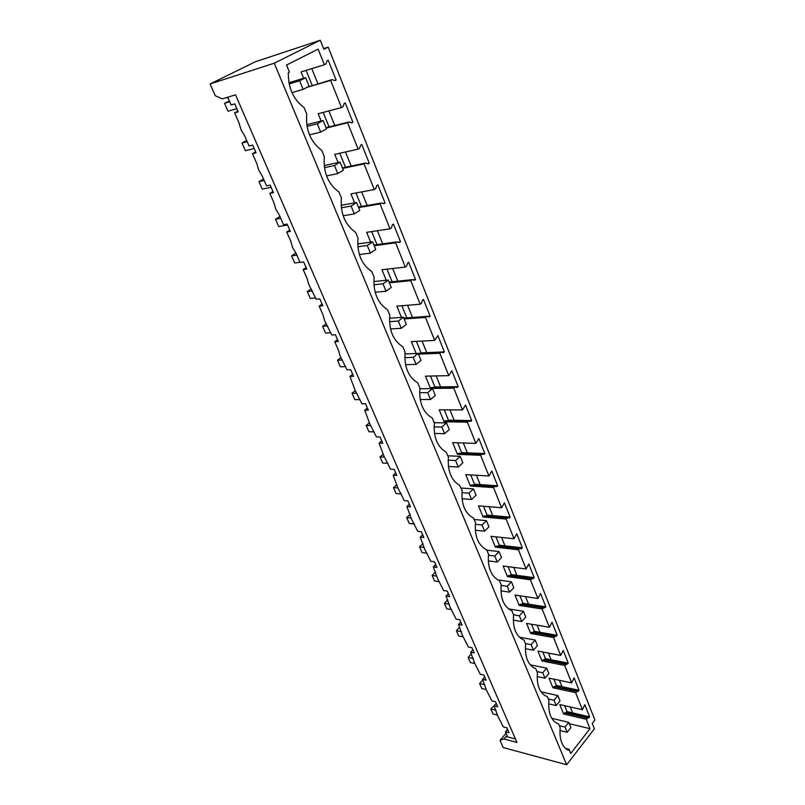 <?xml version="1.0" encoding="UTF-8"?>
<svg xmlns="http://www.w3.org/2000/svg" width="805" height="805" viewBox="0 0 805 805"><rect width="100%" height="100%" fill="white"/><g stroke="black" fill="none" stroke-linecap="round" stroke-linejoin="round"><path stroke-width="1.21" d="M320.279 40.25L323.882 49.306L328.188 47.133L594.905 719.992L592.259 723.393L594.402 728.777L566.67 764.75L274.253 63.203L320.279 40.25L255.437 61.723L210.095 83.972L215.287 95.725L222.291 98.854L235.513 94.829L516.941 742.421L503.749 738.93L507.231 735.871L505.46 731.826L509.042 732.751L506.898 727.831L503.316 726.925L497.872 716.249L494.119 705.905L496.252 703.429M274.253 63.203L210.095 83.972M558.207 723.755L556.215 722.94C550.469 719.036 548.044 711.58 548.94 700.561L547.279 696.536L545.076 695.671C539.068 691.646 536.522 683.988 537.438 672.698L535.738 668.573L533.675 667.748C527.396 663.592 524.729 655.733 525.655 644.151L523.904 639.925L522.022 639.16C515.452 634.863 512.634 626.783 513.58 614.909L511.789 610.582L510.098 609.878C503.206 605.441 500.237 597.129 501.203 584.933L499.362 580.496L497.893 579.872C490.668 575.283 487.538 566.73 488.504 554.202L486.633 549.644L485.405 549.121C477.808 544.381 474.507 535.567 475.493 522.676L473.561 518.007L472.616 517.595C464.636 512.684 461.144 503.608 462.14 490.346L459.524 485.264C451.122 480.193 447.429 470.814 448.435 457.16L446.111 452.098C437.266 446.845 433.352 437.175 434.368 423.088L432.285 418.037C423.007 412.552 418.892 402.57 419.918 388.091L417.775 382.908C408.266 377.062 404.03 366.808 405.076 352.147L402.872 346.814C393.102 340.585 388.755 330.05 389.821 315.198L387.557 309.724C377.515 303.093 373.047 292.255 374.144 277.222L371.809 271.587C361.495 264.533 356.897 253.384 358.014 238.149L355.619 232.353C345.003 224.857 340.274 213.395 341.411 197.96L338.945 191.993C328.038 184.023 323.157 172.22 324.324 156.583L321.789 150.434C310.559 141.982 305.538 129.826 306.735 113.968L304.119 107.639C293.372 99.498 288.099 87.826 288.331 72.641L289.438 72.078L286.53 65.054L318.126 49.115L324.385 64.752L325.884 63.977L327.072 60.788L328.219 60.194L336.118 80.037L334.991 80.641L332.123 79.615L330.644 80.409L341.511 107.558L342.96 106.753L344.127 103.563L345.234 102.949L352.912 122.219L351.815 122.853L349.028 121.937L347.589 122.763L358.145 149.146L359.563 148.301L360.69 145.121L361.777 144.477L369.233 163.214L368.167 163.868L365.45 163.053L364.051 163.908L374.315 189.557L375.683 188.672L376.79 185.512L377.847 184.838L385.092 203.051L384.055 203.735L381.419 203.021L380.061 203.906L390.033 228.841L391.371 227.936L392.448 224.786L393.474 224.082L400.518 241.802L399.511 242.506L396.946 241.882L395.617 242.798L405.318 267.049L406.616 266.113L407.672 262.973L408.668 262.259L415.531 279.496L414.545 280.221L412.039 279.687L410.751 280.633L420.19 304.23L421.458 303.264L422.484 300.144L423.45 299.4L430.132 316.174L429.166 316.918L426.731 316.476L425.473 317.442L434.66 340.414L437.85 335.554L444.35 351.886L443.414 352.65L441.039 352.288L439.812 353.284L448.757 375.643L451.867 370.763L458.196 386.672L457.28 387.447L454.966 387.155L453.768 388.181L462.483 409.956L465.521 405.056L471.69 420.552L470.794 421.347L468.54 421.126L467.373 422.172L475.866 443.394L478.824 438.473L484.841 453.577L483.966 454.392L481.762 454.231L480.625 455.298L488.897 475.986L491.795 471.036L497.651 485.767L496.806 486.592L494.652 486.512L493.535 487.589L501.606 507.754L504.433 502.803L510.149 517.162L509.324 517.997L507.22 517.977L506.134 519.074L514.003 538.746L516.77 533.775L522.344 547.782L521.529 548.638L519.487 548.668L518.42 549.785L526.098 568.984L528.794 563.993L534.238 577.668L530.415 579.751L537.901 598.487L540.537 593.486L545.86 606.839L542.107 608.993L549.423 627.286L552.009 622.285L557.191 635.316L553.528 637.55L560.672 655.411L563.198 650.4L568.27 663.129L564.687 665.433L571.661 682.871L574.136 677.86L579.087 690.298L575.585 692.672L582.397 709.708L584.822 704.697L589.652 716.853L586.231 719.278L589.985 728.666L569.326 723.715M558.549 723.836L560.179 727.77C559.294 738.537 561.608 745.802 567.102 749.586L568.4 750.18L569.075 749.314L570.785 753.46L589.985 728.666M312.199 85.441L306.071 70.387M329.084 126.918L323.177 112.408M345.496 167.249L339.801 153.252M361.455 206.462L355.961 192.959M376.982 244.619L371.679 231.578M392.095 281.75L386.974 269.152M407.572 305.266L412.502 317.432L406.787 317.844L401.866 305.729M422.062 341.058L426.741 352.61L421.045 352.852L416.356 341.34M436.179 375.915L440.617 386.883L434.921 386.964L430.474 376.036M449.925 409.876L454.141 420.291L448.455 420.21L444.239 409.846M463.328 442.981L467.323 452.853L461.647 452.621L457.653 442.79M476.389 475.252L480.183 484.61L474.517 484.238L470.724 474.92M489.138 506.717L492.73 515.592L487.075 515.089L483.483 506.254M501.565 537.428L504.966 545.83L499.331 545.196L495.92 536.824M513.691 567.384L516.911 575.334L511.296 574.579L508.066 566.66M525.534 596.626L528.583 604.153L522.978 603.277L519.919 595.781M537.096 625.183L539.974 632.287L534.379 631.311L531.501 624.227M548.386 653.066L551.103 659.788L545.528 658.701L542.812 652.01M559.415 680.316L561.981 686.645L556.426 685.468L553.86 679.148M570.192 706.941L572.607 712.908L567.072 711.63L564.657 705.683M506.063 733.214L500.026 740.449L503.749 738.93M500.026 740.449L503.155 747.533L566.67 764.75M328.188 47.133L323.6 48.602M569.075 749.314L565.432 748.368M324.385 64.752L301.06 71.927L303.656 78.286M311.776 68.636L317.905 83.77M336.118 80.037L334.568 80.49M332.123 79.615L307.309 87.212L330.644 80.409M341.511 107.558L318.156 113.736L321.135 121.032M328.883 110.899L334.789 125.489M352.912 122.219L351.191 122.652M349.028 121.937L326.035 127.683M347.589 122.763L326.196 128.096M358.145 149.146L334.769 154.369L338.12 162.55M345.506 151.974L351.211 166.051M369.233 163.214L367.311 163.616M365.45 163.053L342.447 167.893M364.051 163.908L342.648 168.396M374.315 189.557L350.93 193.884L354.613 202.89M361.676 191.892L367.171 205.476M385.092 203.051L382.918 203.434M381.419 203.021L358.406 206.986M380.061 203.906L358.648 207.589M390.033 228.841L366.647 232.323L370.652 242.114M377.394 230.723L382.697 243.835M400.518 241.802L398.012 242.144M396.946 241.882L373.933 245.032M395.617 242.798L374.214 245.716M405.318 267.049L381.942 269.725L386.249 280.261M392.689 268.498L397.811 281.156M415.531 279.496L412.573 279.798M412.039 279.687L389.046 282.062M410.751 280.633L389.358 282.827M420.19 304.23L396.835 306.142L401.423 317.361M430.132 316.174L412.502 317.432M426.731 316.476L403.758 318.106M425.473 317.442L404.11 318.951M434.66 340.414L411.335 341.602L416.195 353.486M444.35 351.886L426.741 352.61M441.039 352.288L417.483 353.425M439.812 353.284L418.469 354.14M448.757 375.643L425.463 376.146L430.494 388.443L431.691 387.436L454.966 387.155M458.196 386.672L440.617 386.883M434.388 387.406L434.921 386.964M453.768 388.181L430.494 388.443M462.483 409.956L439.228 409.805L444.129 421.79L445.306 420.774L468.54 421.126M471.69 420.552L454.141 420.291M447.771 420.804L448.455 420.21M467.373 422.172L444.129 421.79M475.866 443.394L452.651 442.629L457.431 454.312L458.568 453.265L481.762 454.231M484.841 453.577L467.323 452.853M460.842 453.366L461.647 452.621M480.625 455.298L457.431 454.312M488.897 475.986L465.733 474.628L470.402 486.019L471.509 484.962L473.672 485.053L474.517 484.238M497.651 485.767L480.183 484.61M496.806 486.592L473.672 485.053M494.652 486.512L471.509 484.962M493.535 487.589L470.402 486.019M501.606 507.754L478.502 505.842L483.05 516.961L484.137 515.884L486.24 515.914L487.075 515.089M510.149 517.162L492.73 515.592M509.324 517.997L486.24 515.914M507.22 517.977L484.137 515.884M506.134 519.074L483.05 516.961M514.003 538.746L490.959 536.291L495.397 547.148L496.464 546.052L498.516 546.032L499.331 545.196M522.344 547.782L504.966 545.83M521.529 548.638L498.516 546.032M519.487 548.668L496.464 546.052M518.42 549.785L495.397 547.148M526.098 568.984L503.115 566.026L507.442 576.611L511.296 574.579M534.238 577.668L516.911 575.334M533.453 578.533L510.501 575.424M531.451 578.624L508.488 575.515M530.415 579.751L507.442 576.611M537.901 598.487L514.979 595.046L519.215 605.39L522.978 603.277M545.86 606.839L528.583 604.153M545.076 607.715L522.193 604.132M543.123 607.856L520.231 604.273M542.107 608.993L519.215 605.39M549.423 627.286L526.571 623.392L530.706 633.495L534.379 631.311M557.191 635.316L539.974 632.287M556.436 636.202L533.624 632.177M554.524 636.393L531.702 632.358M553.528 637.55L530.706 633.495M560.672 655.411L537.901 651.074L541.936 660.945L545.528 658.701M568.27 663.129L551.103 659.788M567.525 664.024L544.784 659.577M565.653 664.266L542.902 659.808M564.687 665.433L541.936 660.945M571.661 682.871L548.96 678.132L552.904 687.772L556.426 685.468M579.087 690.298L561.981 686.645M578.362 691.203L555.692 686.343M576.531 691.495L553.86 686.625M575.585 692.672L552.904 687.772M582.397 709.708L559.777 704.566L563.631 714.005L567.072 711.63M589.652 716.853L572.607 712.908M588.948 717.758L566.358 712.516M587.157 718.09L564.567 712.838M586.231 719.278L563.631 714.005M226.497 97.576L228.258 98.361L231.136 104.952L234.728 103.885L238.2 111.845L234.607 112.881L239.045 123.014L241.027 129.766L244.73 136.015L249.097 145.987L252.7 145.091L256.071 152.819L252.468 153.695L256.785 163.546L258.687 170.076L262.309 176.194L266.556 185.895L270.168 185.14L273.448 192.657L269.836 193.381L274.032 202.971L275.853 209.29L279.416 215.267L283.541 224.696L287.154 224.092L290.353 231.407L286.731 231.991L290.806 241.309L292.557 247.427L296.049 253.273L300.064 262.45L303.686 261.977L306.796 269.101L303.163 269.544L307.138 278.621L308.818 284.547L316.144 299.198L319.776 298.856L322.795 305.789L319.162 306.111L323.026 314.946L324.636 320.692L331.801 334.981L335.433 334.759L338.382 341.511L334.739 341.712L338.513 350.316L340.052 355.88L347.056 369.837L350.688 369.726L353.556 376.307L349.923 376.388L355.065 390.173L361.908 403.788L365.55 403.798L368.338 410.208L364.705 410.178L369.696 423.581L376.398 436.884L380.03 436.994L382.757 443.243L379.115 443.112L383.965 456.163L390.516 469.154L394.148 469.365L396.805 475.453L393.172 475.232L397.881 487.931L404.291 500.63L407.924 500.931L410.51 506.868L406.877 506.546L411.446 518.913L417.725 531.33L421.347 531.723L423.883 537.519L420.25 537.106L424.688 549.151L430.836 561.296L434.459 561.769L436.924 567.424L433.301 566.931L437.618 578.664L443.636 590.538L447.248 591.101L449.663 596.626L446.04 596.052L450.237 607.483L456.133 619.105L459.746 619.739L462.1 625.133L458.488 624.479L462.563 635.628L468.339 646.999L471.941 647.713L474.246 652.976L470.633 652.251L474.598 663.119L480.263 674.248L483.865 675.033L486.109 680.185L482.507 679.39L486.371 689.986L491.915 700.883L495.508 701.739L497.701 706.77L494.119 705.905M515.442 738.97L505.822 736.444M505.46 731.826L507.542 729.33M234.607 112.881L237.898 111.16M252.468 153.695L255.678 151.914M269.836 193.381L272.955 191.53M286.731 231.991L289.77 230.079M303.163 269.544L306.131 267.582M319.162 306.111L322.05 304.089M334.739 341.712L337.557 339.63M349.923 376.388L352.66 374.265M364.705 410.178L367.382 408.004M379.115 443.112L381.731 440.899M393.172 475.232L395.728 472.978M406.877 506.546L409.373 504.262M420.25 537.106L422.685 534.792M433.301 566.931L435.686 564.587M446.04 596.052L448.375 593.667M458.488 624.479L460.762 622.074M470.633 652.251L472.867 649.816M482.507 679.39L484.691 676.925M291.984 92.625L303.163 89.365L309.11 86.226L305.628 77.693L288.915 82.724M229.355 100.867L224.545 103.322L228.016 111.221L236.811 108.665M289.156 83.951L299.651 80.812L305.628 77.693M299.651 80.812L303.163 89.365M224.545 103.322L229.747 101.762M309.492 134.868L320.712 132.101L326.488 128.81L323.107 120.519L306.755 124.725M246.682 140.462L241.993 143.018L245.374 150.706L254.199 148.523M307.027 126.405L317.301 123.789L323.107 120.519M317.301 123.789L320.712 132.101M241.993 143.018L247.216 141.68M326.548 175.903L337.758 173.598L343.373 170.177L340.092 162.127L324.153 165.558M263.547 179.002L258.979 181.648L262.269 189.125L271.114 187.303M324.415 167.661L334.437 165.518L340.092 162.127M334.437 165.518L337.758 173.598M258.979 181.648L264.211 180.531M343.161 215.78L354.311 213.919L359.785 210.367L356.595 202.548L341.129 205.275M279.959 216.515L275.511 219.252L278.711 226.537L287.576 225.058M341.34 207.77L351.091 206.07L356.595 202.548M351.091 206.07L354.311 213.919M275.511 219.252L280.754 218.336M359.352 254.551L370.411 253.112L375.734 249.449L372.624 241.842L357.672 243.935M295.898 253.082L291.611 255.869L294.731 262.973L299.983 262.289M357.833 246.773L367.271 245.485L372.624 241.842M367.271 245.485L370.411 253.112M291.611 255.869L296.864 255.155M375.13 292.265L386.058 291.219L391.25 287.445L388.231 280.049L373.812 281.569M311.213 288.864L307.289 291.551L310.327 298.464L315.6 297.961M373.882 284.739L383.009 283.803L388.231 280.049M383.009 283.803L386.058 291.219M307.289 291.551L312.561 291.007M390.526 328.973L401.282 328.299L406.344 324.425L403.396 317.22L389.54 318.227M326.206 323.701L322.574 326.317L325.532 333.049L330.815 332.717M389.529 321.688L398.324 321.074L403.396 317.22M398.324 321.074L401.282 328.299M322.574 326.317L327.746 325.955M405.539 364.715L416.105 364.373L421.025 360.409L418.167 353.405L404.885 353.938M340.897 357.621L337.476 360.197L340.364 366.768L345.637 366.607M404.764 357.672L413.217 357.35L418.167 353.405M413.217 357.35L416.105 364.373M337.476 360.197L342.356 360.016M420.18 399.522L430.524 399.501L435.334 395.446L432.547 388.624L419.838 388.765M355.287 390.656L351.996 393.243L354.814 399.652L360.097 399.642M419.606 392.719L427.717 392.659L432.547 388.624M427.717 392.659L430.524 399.501M351.996 393.243L356.675 393.212M434.469 433.442L444.571 433.704L449.26 429.568L446.544 422.917L434.217 422.706M369.384 422.836L366.164 425.483L368.921 431.732L374.194 431.872M434.076 426.881L441.834 427.042L446.544 422.917M441.834 427.042L444.571 433.704M366.164 425.483L370.692 425.573M448.415 466.508L458.256 467.031L462.825 462.815L460.188 456.334L447.872 455.791M383.22 454.171L380 456.928L382.677 463.036L387.96 463.308M448.174 460.188L455.59 460.541L460.188 456.334M455.59 460.541L458.256 467.031M380 456.928L384.428 457.139M462.03 498.758L471.589 499.502L476.057 495.216L473.481 488.907L461.195 488.041M396.815 484.67L393.494 487.629L396.11 493.586L401.383 493.998M461.919 492.66L468.993 493.183L473.481 488.907M468.993 493.183L471.589 499.502M393.494 487.629L397.891 487.951M475.312 530.213L484.59 531.159L488.947 526.812L486.441 520.654L474.175 519.497M410.208 514.325L406.666 517.595L409.222 523.411L414.495 523.954M475.322 524.337L482.064 524.991L486.441 520.654M482.064 524.991L484.59 531.159M406.666 517.595L411.093 518.028M488.273 560.904L497.269 562.031L501.525 557.613L499.08 551.616L486.844 550.167M423.048 543.496L419.536 546.867L422.031 552.542L427.022 553.176M488.394 555.239L494.803 556.014L499.08 551.616M494.803 556.014L497.269 562.031M419.536 546.867L424.034 547.41M500.941 590.86L509.635 592.148L513.791 587.67L511.406 581.814L498.033 579.942M435.535 572.043L432.104 575.454L434.539 580.999L439.278 581.703M501.143 585.406L507.231 586.282L511.406 581.814M507.231 586.282L509.635 592.148M432.104 575.454L436.753 576.118M513.308 620.102L521.7 621.53L525.766 617.002L523.431 611.287L508.508 608.872M447.741 599.936L444.38 603.388L446.765 608.811L451.323 609.586M513.55 614.839L519.356 615.805L523.431 611.287M519.356 615.805L521.7 621.53M444.38 603.388L449.23 604.193M525.383 648.669L533.484 650.209L537.458 645.63L535.174 640.056L519.326 637.168M459.675 627.206L456.385 630.687L458.719 635.99L463.147 636.836M525.403 643.547L531.189 644.624L535.174 640.056M531.189 644.624L533.484 650.209M456.385 630.687L461.507 631.643M537.177 676.572L544.985 678.213L548.869 673.584L546.645 668.14L530.193 664.819M471.338 653.861L468.118 657.383L470.402 662.565L474.769 663.481M536.975 671.561L542.741 672.759L546.645 668.14M542.741 672.759L544.985 678.213M468.118 657.383L473.35 658.46M548.698 703.842L556.215 705.562L560.008 700.893L557.835 695.57L541.02 691.857M482.748 679.923L479.589 683.485L481.823 688.557L486.19 689.553M548.275 698.931L554.021 700.229L557.835 695.57M554.021 700.229L556.215 705.562M479.589 683.485L484.821 684.663M559.958 730.487L567.183 732.278L570.896 727.569L568.773 722.367L551.757 718.291M495.105 704.757L490.819 709.014L492.992 713.975L497.41 715.061M559.314 725.667L565.04 727.066L568.773 722.367M565.04 727.066L567.183 732.278M490.819 709.014L496.031 710.282"/></g></svg>
